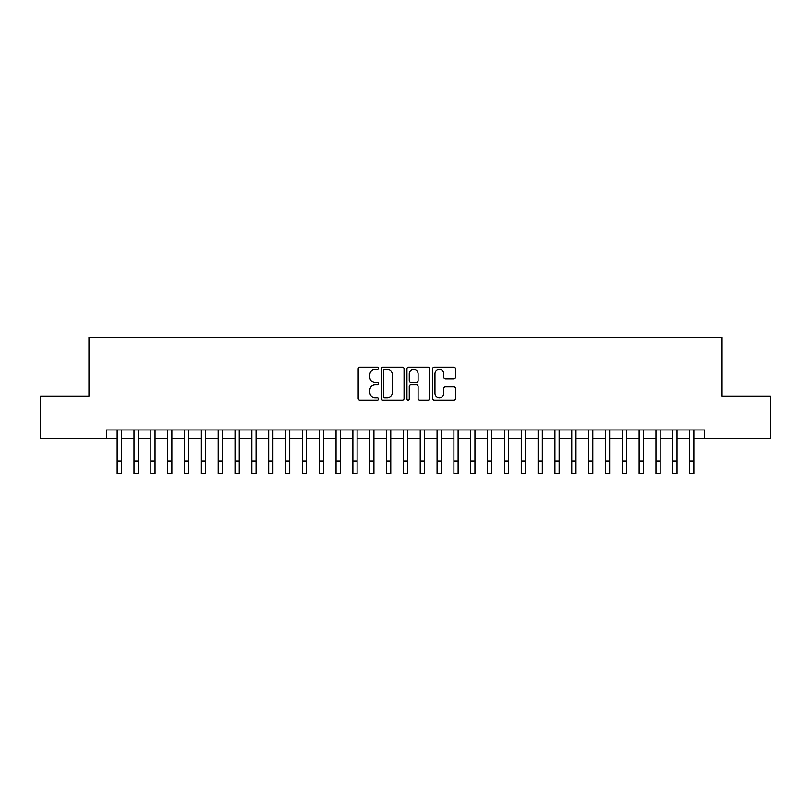 <?xml version="1.0" encoding="UTF-8"?>
<svg xmlns="http://www.w3.org/2000/svg" width="811" height="811" viewBox="0 0 811 811"><rect width="100%" height="100%" fill="white"/><g stroke="black" fill="none" stroke-linecap="round" stroke-linejoin="round"><path stroke-width="1.22" d="M378.565 368.285A1.156 1.156 0 0 0 377.409 367.13L359.841 367.13A1.652 1.652 0 0 0 358.188 368.782L358.188 398.525A1.652 1.652 0 0 0 359.841 400.178L377.409 400.178A1.156 1.156 0 0 0 378.565 399.022A1.156 1.156 0 0 0 377.409 397.866L375.128 397.866A5.292 5.292 0 0 1 369.846 392.575L369.846 390.101A5.292 5.292 0 0 1 375.128 384.809L377.409 384.809A1.156 1.156 0 0 0 378.565 383.654A1.156 1.156 0 0 0 377.409 382.498L375.128 382.498A5.292 5.292 0 0 1 369.846 377.206L369.846 374.733A5.292 5.292 0 0 1 375.128 369.441L377.409 369.441A1.156 1.156 0 0 0 378.565 368.285M453.805 378.778A1.652 1.652 0 0 0 455.458 377.125L455.458 368.782A1.652 1.652 0 0 0 453.805 367.13L434.301 367.13A1.652 1.652 0 0 0 432.648 368.782L432.648 398.525A1.652 1.652 0 0 0 434.301 400.178L453.805 400.178A1.652 1.652 0 0 0 455.458 398.525L455.458 388.449A1.652 1.652 0 0 0 453.805 386.796L445.452 386.796A1.652 1.652 0 0 0 443.799 388.449L443.799 393.447A4.42 4.42 0 0 1 439.38 397.866A4.42 4.42 0 0 1 434.96 393.447L434.96 373.861A4.42 4.42 0 0 1 439.38 369.441A4.42 4.42 0 0 1 443.799 373.861L443.799 377.125A1.652 1.652 0 0 0 445.452 378.778L453.805 378.778M106.636 438.376L40.55 438.376L40.55 396.285L88.957 396.285L88.957 337.356L722.043 337.356L722.043 396.285L770.45 396.285L770.45 438.376L704.364 438.376L704.364 429.952L106.636 429.952L106.636 438.376L117.159 438.376M404.05 368.782A1.652 1.652 0 0 0 402.398 367.13L382.904 367.13A1.652 1.652 0 0 0 381.251 368.782L381.251 398.525A1.652 1.652 0 0 0 382.904 400.178L402.398 400.178A1.652 1.652 0 0 0 404.05 398.525L404.05 368.782M408.602 367.13L428.096 367.13A1.652 1.652 0 0 1 429.749 368.782L429.749 398.525A1.652 1.652 0 0 1 428.096 400.178L419.753 400.178A1.652 1.652 0 0 1 418.101 398.525L418.101 386.462A1.652 1.652 0 0 0 416.448 384.809L410.913 384.809A1.652 1.652 0 0 0 409.261 386.462L409.261 399.022A1.156 1.156 0 0 1 408.105 400.178A1.156 1.156 0 0 1 406.95 399.022L406.95 368.782A1.652 1.652 0 0 1 408.602 367.13M121.366 438.376L133.997 438.376M138.205 438.376L150.836 438.376M155.043 438.376L167.674 438.376M171.881 438.376L184.513 438.376M188.72 438.376L201.351 438.376M205.558 438.376L218.179 438.376M222.396 438.376L235.018 438.376M239.235 438.376L251.856 438.376M256.073 438.376L268.694 438.376M272.901 438.376L285.533 438.376M289.74 438.376L302.371 438.376M306.578 438.376L319.21 438.376M323.417 438.376L336.048 438.376M340.255 438.376L352.886 438.376M357.093 438.376L369.725 438.376M373.932 438.376L386.553 438.376M390.77 438.376L403.391 438.376M407.609 438.376L420.23 438.376M424.447 438.376L437.068 438.376M441.275 438.376L453.907 438.376M458.114 438.376L470.745 438.376M474.952 438.376L487.583 438.376M491.79 438.376L504.422 438.376M508.629 438.376L521.26 438.376M525.467 438.376L538.098 438.376M542.306 438.376L554.927 438.376M559.144 438.376L571.765 438.376M575.982 438.376L588.604 438.376M592.821 438.376L605.442 438.376M609.649 438.376L622.28 438.376M626.487 438.376L639.119 438.376M643.326 438.376L655.957 438.376M660.164 438.376L672.795 438.376M677.003 438.376L689.634 438.376M693.841 438.376L704.364 438.376M384.718 369.441A1.156 1.156 0 0 0 383.562 370.597L383.562 396.711A1.156 1.156 0 0 0 384.718 397.866L387.111 397.866A5.292 5.292 0 0 0 392.402 392.575L392.402 374.733A5.292 5.292 0 0 0 387.111 369.441L384.718 369.441M418.101 373.942A4.42 4.42 0 0 0 413.681 369.522A4.42 4.42 0 0 0 409.261 373.942L409.261 380.846A1.652 1.652 0 0 0 410.913 382.498L416.448 382.498A1.652 1.652 0 0 0 418.101 380.846L418.101 373.942M117.159 461.023L121.366 461.023L121.366 473.644L117.159 473.644L117.159 429.952M121.366 461.023L121.366 429.952M133.997 461.023L138.205 461.023L138.205 473.644L133.997 473.644L133.997 429.952M138.205 461.023L138.205 429.952M150.836 461.023L155.043 461.023L155.043 473.644L150.836 473.644L150.836 429.952M155.043 461.023L155.043 429.952M167.674 461.023L171.881 461.023L171.881 473.644L167.674 473.644L167.674 429.952M171.881 461.023L171.881 429.952M184.513 461.023L188.72 461.023L188.72 473.644L184.513 473.644L184.513 429.952M188.72 461.023L188.72 429.952M201.351 461.023L205.558 461.023L205.558 473.644L201.351 473.644L201.351 429.952M205.558 461.023L205.558 429.952M218.179 461.023L222.396 461.023L222.396 473.644L218.179 473.644L218.179 429.952M222.396 461.023L222.396 429.952M235.018 461.023L239.235 461.023L239.235 473.644L235.018 473.644L235.018 429.952M239.235 461.023L239.235 429.952M251.856 461.023L256.073 461.023L256.073 473.644L251.856 473.644L251.856 429.952M256.073 461.023L256.073 429.952M268.694 461.023L272.901 461.023L272.901 473.644L268.694 473.644L268.694 429.952M272.901 461.023L272.901 429.952M285.533 461.023L289.74 461.023L289.74 473.644L285.533 473.644L285.533 429.952M289.74 461.023L289.74 429.952M302.371 461.023L306.578 461.023L306.578 473.644L302.371 473.644L302.371 429.952M306.578 461.023L306.578 429.952M319.21 461.023L323.417 461.023L323.417 473.644L319.21 473.644L319.21 429.952M323.417 461.023L323.417 429.952M336.048 461.023L340.255 461.023L340.255 473.644L336.048 473.644L336.048 429.952M340.255 461.023L340.255 429.952M352.886 461.023L357.093 461.023L357.093 473.644L352.886 473.644L352.886 429.952M357.093 461.023L357.093 429.952M369.725 461.023L373.932 461.023L373.932 473.644L369.725 473.644L369.725 429.952M373.932 461.023L373.932 429.952M386.553 461.023L390.77 461.023L390.77 473.644L386.553 473.644L386.553 429.952M390.77 461.023L390.77 429.952M403.391 461.023L407.609 461.023L407.609 473.644L403.391 473.644L403.391 429.952M407.609 461.023L407.609 429.952M420.23 461.023L424.447 461.023L424.447 473.644L420.23 473.644L420.23 429.952M424.447 461.023L424.447 429.952M437.068 461.023L441.275 461.023L441.275 473.644L437.068 473.644L437.068 429.952M441.275 461.023L441.275 429.952M453.907 461.023L458.114 461.023L458.114 473.644L453.907 473.644L453.907 429.952M458.114 461.023L458.114 429.952M470.745 461.023L474.952 461.023L474.952 473.644L470.745 473.644L470.745 429.952M474.952 461.023L474.952 429.952M487.583 461.023L491.79 461.023L491.79 473.644L487.583 473.644L487.583 429.952M491.79 461.023L491.79 429.952M504.422 461.023L508.629 461.023L508.629 473.644L504.422 473.644L504.422 429.952M508.629 461.023L508.629 429.952M521.26 461.023L525.467 461.023L525.467 473.644L521.26 473.644L521.26 429.952M525.467 461.023L525.467 429.952M538.098 461.023L542.306 461.023L542.306 473.644L538.098 473.644L538.098 429.952M542.306 461.023L542.306 429.952M554.927 461.023L559.144 461.023L559.144 473.644L554.927 473.644L554.927 429.952M559.144 461.023L559.144 429.952M571.765 461.023L575.982 461.023L575.982 473.644L571.765 473.644L571.765 429.952M575.982 461.023L575.982 429.952M588.604 461.023L592.821 461.023L592.821 473.644L588.604 473.644L588.604 429.952M592.821 461.023L592.821 429.952M605.442 461.023L609.649 461.023L609.649 473.644L605.442 473.644L605.442 429.952M609.649 461.023L609.649 429.952M622.28 461.023L626.487 461.023L626.487 473.644L622.28 473.644L622.28 429.952M626.487 461.023L626.487 429.952M639.119 461.023L643.326 461.023L643.326 473.644L639.119 473.644L639.119 429.952M643.326 461.023L643.326 429.952M655.957 461.023L660.164 461.023L660.164 473.644L655.957 473.644L655.957 429.952M660.164 461.023L660.164 429.952M672.795 461.023L677.003 461.023L677.003 473.644L672.795 473.644L672.795 429.952M677.003 461.023L677.003 429.952M689.634 461.023L693.841 461.023L693.841 473.644L689.634 473.644L689.634 429.952M693.841 461.023L693.841 429.952"/></g></svg>
